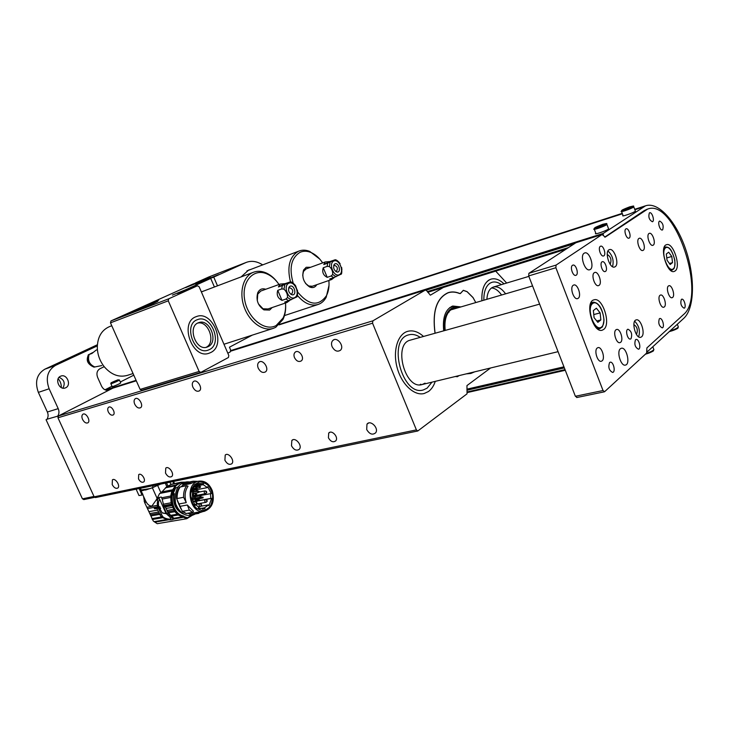 <?xml version="1.0" encoding="UTF-8"?>
<svg xmlns="http://www.w3.org/2000/svg" width="729" height="729" viewBox="0 0 729 729"><rect width="100%" height="100%" fill="white"/><g stroke="black" fill="none" stroke-linecap="round" stroke-linejoin="round"><path stroke-width="1.09" d="M490.562 367.99L466.961 385.577L467.043 393.833L417.79 430.985L95.463 497.57L94.159 496.814L416.396 429.891L417.79 430.985M430.301 295.145L426.62 290.625L425.308 290.06L372.902 320.833L372.555 323.202L416.396 429.891M495.702 271.142L506.673 283.052M430.593 295.054L443.268 287.481M435.031 333.253C432.133 311.493 436.525 297.951 448.226 292.63C451.789 291.509 455.543 291.764 459.489 293.377L460.4 293.441L463.334 290.297L467.098 291.646L473.03 297.532L475.782 302.571L473.012 297.605L467.079 291.718L463.316 290.37L460.373 293.55L459.461 293.486C455.543 291.882 451.816 291.646 448.262 292.757C436.607 298.052 432.224 311.547 435.104 333.235M466.66 373.767L470.816 373.33L474.297 371.918M455.461 376.474L457.402 376.638L458.96 375.626M428.47 391.5C431.513 389.277 433.782 385.896 435.268 381.358C433.782 385.896 431.513 389.277 428.47 391.5L424.196 393.505L428.47 391.5M423.513 336.461C418.164 331.649 412.842 329.955 407.547 331.376C397.633 334.201 392.594 351.013 397.114 367.616C401.497 384.265 414.227 396.184 424.196 393.505C414.227 396.184 401.497 384.265 397.114 367.616C392.594 351.013 397.633 334.201 407.547 331.376C412.842 329.955 418.164 331.649 423.513 336.461M503.985 283.854C499.465 279.535 495.082 277.977 490.845 279.189C484.503 281.804 481.514 289.003 481.887 300.776C481.468 290.543 483.792 283.663 488.831 280.127L490.845 279.189C495.082 277.977 499.465 279.535 503.985 283.854M136.296 380.793L112.895 388.138L58.457 415.94L372.902 320.833M108.284 411.876C109.778 414.61 111.409 415.639 113.168 414.983C116.175 413.316 111.473 405.206 108.667 407.229C107.546 408.14 107.418 409.689 108.284 411.876M138.501 478.898C140.141 481.796 141.863 482.826 143.668 481.978C146.42 480.001 141.244 472.328 138.71 474.634L138.501 478.898M294.498 357.647C296.466 361.174 298.735 362.258 301.287 360.891C305.178 357.939 298.835 348.89 295.19 352.18C293.851 353.465 293.614 355.287 294.498 357.647M328.424 437.819C330.711 441.683 333.153 442.685 335.75 440.854C339.003 437.291 331.668 429.244 328.697 433.108L328.424 437.819M112.202 484.585C113.979 487.747 115.838 488.904 117.779 488.038C120.786 485.97 115.164 477.431 112.403 479.864L112.202 484.585M82.541 419.375C84.181 422.364 85.94 423.522 87.835 422.847C91.089 421.089 85.949 412.104 82.915 414.245C81.694 415.229 81.566 416.942 82.541 419.375M165.501 473.057C167.433 476.474 169.493 477.65 171.661 476.584C174.896 474.132 168.745 465.302 165.765 468.118L165.501 473.057M134.719 404.176C136.469 407.383 138.41 408.577 140.524 407.748C144.078 405.688 138.546 396.312 135.211 398.754C133.89 399.847 133.726 401.652 134.719 404.176M224.897 460.209C227.029 463.945 229.325 465.129 231.758 463.772C235.221 460.828 228.396 451.761 225.215 455.069L224.897 460.209M192.912 387.227C194.816 390.698 196.967 391.92 199.345 390.881C203.236 388.429 197.195 378.652 193.54 381.495C192.119 382.716 191.909 384.63 192.912 387.227M291.491 445.811C293.905 449.939 296.503 451.105 299.255 449.319C302.89 445.701 295.163 436.543 291.828 440.498L291.491 445.811M258.239 368.2C260.353 372 262.759 373.23 265.465 371.89C269.703 368.901 262.969 358.777 258.986 362.158C257.483 363.525 257.237 365.539 258.239 368.2M366.696 429.545C369.521 434.202 372.492 435.295 375.626 432.835C379.29 428.288 370.296 419.348 366.969 424.196L366.696 429.545M332.105 346.694C334.502 350.922 337.254 352.134 340.361 350.312C344.89 346.539 337.172 336.242 332.916 340.37C331.385 341.91 331.121 344.015 332.105 346.694M372.555 323.202L57.965 417.781L94.159 496.814M57.965 417.781L58.457 415.94M427.112 388.165L423.394 389.915C402.335 396.931 387.008 339.65 408.65 334.884C412.404 333.836 416.268 334.666 420.241 337.372C416.268 334.666 412.404 333.836 408.65 334.884C387.008 339.65 402.335 396.931 423.394 389.915L427.112 388.165L431.969 382.151L427.112 388.165M420.852 384.192L419.84 384.803L420.852 384.192M425.08 383.162L422.155 384.529C405.133 390.234 392.758 343.979 410.263 340.151L539.615 304.121M490.034 283.18L491.865 282.333C494.873 281.43 498.035 282.205 501.361 284.647C498.035 282.205 494.873 281.43 491.865 282.333L490.034 283.18C485.824 286.114 483.755 291.791 483.846 300.202C483.755 291.791 485.824 286.114 490.034 283.18M491.546 287.964C495.091 288.21 498.426 290.561 501.579 295.008C498.426 290.561 495.091 288.21 491.546 287.964M486.89 299.309C487.218 293.65 488.867 289.796 491.838 287.764L493.369 287.044C497.524 286.032 501.588 288.292 505.58 293.842M466.223 373.877L470.843 373.458L474.725 371.817M455.333 376.501L457.375 376.711L459.015 375.617M460.901 306.927L452.745 306.025C445.419 309.178 442.403 317.452 443.706 330.838M458.851 307.529L451.871 306.344M456.91 307.255L453.073 306.754L449.775 307.565M458.641 307.592L455.352 307.219L451.114 308.586C445.747 312.513 443.606 319.84 444.69 330.565M445.209 330.419C444.307 322.018 445.647 315.648 449.237 311.283L451.433 309.388L456.937 308.085M160.453 484.147L150.302 488.548L141.062 490.945L142.93 494.544M141.49 490.726L139.303 488.913L142.055 495.018L138.993 495.556L136.113 489.177M142.055 495.018L142.747 494.672M150.302 488.548L141.171 489.952L139.139 488.548M153.145 487.355L152.452 485.796M156.398 484.985L156.762 485.806M184.692 482.151L181.102 482.243L171.579 484.193M173.803 483.737L172.846 481.587M173.575 481.441L174.541 483.591M173.639 519.039L183.58 517.253L186.788 518.711L157.218 523.695L154.275 521.727M167.151 519.522L154.202 521.745L153.236 520.934L144.597 502.454L143.522 496.312M144.132 501.169L145.59 500.887L143.631 496.567M145.59 500.887L146.292 502.126L144.597 502.454M147.021 507.266L157.373 505.334L157.555 499.966L156.024 500.258L151.905 506.026C149.737 506.136 147.869 504.842 146.292 502.126M157.373 505.334L157.683 506.728L147.75 508.56M158.576 507.411L159.97 507.147L158.311 508.177L154.721 508.815L154.293 508.432L157.983 507.758L157.683 506.728M158.384 512.04L150.165 513.517M158.949 513.298L150.703 514.774M151.896 518.629L161.346 516.979M162.348 517.736L152.279 519.485M154.065 521.672L166.886 519.476M168.946 519.759L154.931 522.146M192.447 515.203L186.788 518.711M143.577 496.44L142.775 494.654M156.024 500.258L157.118 498.399L152.361 487.81L145.499 490.07M156.935 498.691L158.175 498.454L157.555 499.966M158.175 498.454L158.849 497.506L159.633 499.247C158.284 501.543 158.065 504.195 158.977 507.184L157.983 507.758M157.163 503.138L158.977 507.184L159.915 506.719L160.316 508.596L159.97 507.147M154.721 508.815L155.733 508.168M156.771 508.459L161.209 516.861C166.349 519.741 170.367 520.561 173.256 519.303L168.226 513.225L166.112 508.532L167.606 511.749L170.367 514.993L169.83 515.348M172.09 505.197L163.815 507.174L166.659 513.498L170.723 518.082C172.39 520.014 164.672 519.13 162.521 516.36L158.311 508.177M187.663 517.827L182.961 516.25C178.04 514.911 174.441 511.321 172.181 505.47L174.796 511.685L178.24 514.975L182.341 516.925L173.994 518.355L170.367 514.993M173.903 518.911L174.076 518.337M182.341 516.925L183.58 517.253M160.608 484.12L156.945 485.733M156.188 485.988L152.361 487.81M157.683 485.532L160.991 492.895L159.633 493.469L157.118 498.399M158.849 497.506L161.282 497.032L161.756 497.761L170.714 496.039L171.853 491.045L159.633 493.469M159.769 509.006L160.726 508.523M159.633 499.247L166.094 513.617L162.102 512.769M166.094 513.617L167.223 514.483M162.184 499.028L161.282 497.032M159.177 507.666L162.303 512.988L166.185 513.69M159.624 508.66L160.416 508.149L159.624 508.66M173.894 518.273L182.086 516.87M178.24 514.975L171.625 516.123M170.75 515.339L177.238 514.2M182.961 516.25L187.462 517.736L186.578 517.891M191.946 515.339L187.462 517.736M183.845 516.096C169.31 513.699 167.88 484.53 182.068 482.48L184.364 482.243M182.068 482.48L181.193 482.653C172.563 486.006 169.511 493.46 172.035 505.024L172.181 505.47M174.076 510.601L167.606 511.749M167.005 510.491L173.466 509.325M171.889 505.662L165.428 506.846L166.066 508.423L165.374 506.883L163.815 507.174M180.455 482.407L175.789 485.049L171.853 491.045M170.714 496.039L171.078 502.773L172.035 505.024M160.991 492.895L166.813 486.644L165.255 483.154M161.556 491.966L172.372 489.815M170.613 497.46L162.184 499.073L161.756 497.761M162.184 499.073L163.97 506.646L171.734 505.215M159.751 508.97L160.316 508.596M182.268 513.508C175.971 510.09 173.092 504.14 173.62 495.656L172.992 493.934L175.653 487.847L177.794 487.428M177.247 487.537L178.623 486.279M171.424 504.176L163.642 505.616M163.269 504.231L171.078 502.773M174.942 485.906L165.401 487.829M166.431 486.945L175.789 485.049M169.912 482.197L170.969 484.566L166.813 486.644M179.398 482.771L170.941 484.493M174.113 495.565L173.62 495.656M175.899 506.172L175.908 506.19C174.094 502.117 173.584 497.934 174.395 493.661L172.992 493.934M175.862 506.199C177.612 509.826 180.045 512.423 183.152 513.981L183.599 514.036M189.157 513.608L187.371 513.316M181.111 509.143L177.338 500.632M180.883 486.854L183.006 485.086M180.737 508.441L177.603 501.37M183.025 485.159L182.715 484.056L183.243 483.947L189.704 482.707L190.679 483.619L183.025 485.159L181.257 486.69M182.715 484.056L186.451 482.516M192.028 514.601L190.178 514.765L189.13 513.581L187.572 513.28M179.644 506.409L187.326 505.015L189.312 510.109L182.824 511.257L186.132 513.599L182.387 511.512L176.546 498.454C176.363 494.016 177.393 490.225 179.616 487.063L180.191 486.99C177.94 490.198 176.919 494.043 177.147 498.536L183.608 497.315L186.26 502.618L178.578 504.031M183.243 483.947L188.018 482.27M212.321 490.735C214.946 501.397 212.248 508.268 204.229 511.339C189.649 514.847 184.027 483.464 198.78 481.176C204.803 480.466 209.314 483.655 212.321 490.735M194.297 482.079L190.679 483.619M180.191 486.99L186.642 485.705L188.055 486.179C184.856 490.927 184.255 496.403 186.26 502.618M187.326 505.015L193.44 511.239L192.629 512.405L186.141 513.535L182.824 511.257M189.13 513.581L204.229 511.339M176.546 498.454L177.074 498.354C176.892 493.916 177.922 490.116 180.145 486.954M182.915 511.421L182.387 511.512M196.839 512.25L197.149 513.489L190.178 514.765M193.549 514.264L190.716 514.674M183.261 484.02L186.988 482.48M197.896 481.35L193.203 481.213L189.704 482.707M197.149 513.489L203.136 511.53M189.312 510.109L192.629 512.405M186.642 485.705C184.391 488.922 183.371 492.795 183.608 497.315M207.41 508.97L204.084 510.346L201.815 510.464L196.848 508.55L193.759 505.416L192.128 502.536L190.551 494.809L191.654 489.013L194.388 484.721L198.981 482.151C199.081 481.204 206.498 482.89 208.275 485.514C209.569 486.68 210.799 488.886 211.984 492.148C212.586 493.396 212.768 496.03 212.531 500.048C211.62 504.413 209.906 507.393 207.41 508.97M192.547 514.437L190.652 514.601M203.965 510.373L204.02 510.355C204.484 510.783 209.824 507.338 209.843 506.573C211.601 505.306 213.497 495.483 212.385 494.153C212.731 493.87 209.651 486.589 209.023 486.471C207.765 484.02 200.138 480.803 199.044 482.133M198.789 507.256L195.545 504.586L195.153 505.434L191.782 497.962L192.593 498.062L192.702 492.02L191.891 491.911C192.903 487.437 195.345 484.63 199.199 483.482L203.519 483.792L203.2 484.685L207.446 487.601L207.765 486.708L211.246 493.661L210.481 493.679L210.836 498.39L211.601 498.381L208.95 505.762L208.521 504.869L204.557 507.794L204.995 508.696L198.397 508.104L198.789 507.256M194.616 504.76L195.545 504.586M202.434 509.143L204.995 508.696M199.655 508.66L204.557 507.794M198.643 508.231L199.172 507.876L198.634 506.764M200.958 506.208L208.521 504.869M199.655 500.577L211.601 498.381M199.91 500.404L210.836 498.39M197.422 499.219L203.109 497.825L203.054 497.123L200.293 497.178M199.864 495.674L210.481 493.679M196.803 489.669L207.446 487.601M194.807 486.343L203.2 484.685M195.472 485.396L203.519 483.792M191.827 498.208L192.593 498.062M195.29 501.242L196.775 504.204M197.349 504.094L195.773 500.814L196.903 497.943L203.109 497.825M196.73 496.403L195.636 494.636L195.645 493.15M196.156 491.601L197.286 488.202M196.63 488.339L195.5 491.729M194.989 493.278L196.165 496.513M196.411 497.907L195.727 500.012M197.413 498.882L196.812 498.891M193.167 495.784L192.629 495.027M193.659 490.745L193.85 490.17M193.996 503.867L194.588 504.596M195.937 501.169L196.766 502.892M196.402 500.003L197.75 499.165L200.083 500.285L199.591 500.613M200.211 494.69L199.919 495.811L195.044 496.759L195.445 498.089L200.174 497.205L199.764 495.875M195.481 494.426L195.399 493.952M196.338 491.064L197.249 490.599L199.609 491.738L199.172 492.02M195.928 497.998L195.372 499.383M192.037 499.183L193.805 498.855L193.777 495.939L192.365 496.203M194.47 495.538L192.356 495.939L194.47 495.538L196.11 496.522M192.365 494.362L194.224 493.542L193.067 494.936L192.347 494.863M194.707 486.152L194.169 486.799M194.042 486.972L195.509 486.79M195.937 488.466L194.789 489.724M192.438 490.444L194.634 490.016M193.458 488.649L194.78 489.988L193.021 488.731M196.475 499.994L199.263 500.677M197.705 500.914L195.791 500.859M197.313 496.294L196.074 493.068M197.304 495.939L198.397 496.094M199.263 494.873L198.397 495.729M194.342 495.565L195.636 496.613M194.579 496.094L193.896 496.221M193.805 498.855L193.777 495.939M195.882 498.007L194.607 498.836M194.078 489.141L195.463 489.596M195.472 488.558L195.235 489.068M196.639 500.741L195.91 501.042M197.304 495.766L197.723 495.21M196.019 501.224L197.34 500.732M194.443 498.6L193.896 498.654M196.666 501.752L197.431 501.014L205.514 499.529L207.036 500.058L206.325 499.976L207.018 501.543L207.036 500.058M198.233 503.648L197.058 503.493M197.759 495.082L196.529 494.854M195.117 498.271L194.834 496.649M193.003 493.77L192.42 493.733M194.707 488.822L193.905 488.558M195.399 500.932L195.436 499.456L194.698 499.356L195.399 500.932M201.368 505.671L201.395 504.195L200.666 504.094L201.368 505.671M206.526 492.904L206.535 491.419L205.833 491.337L206.526 492.904M198.051 492.686L197.787 491.291C199.163 491.464 199.254 491.929 198.051 492.686L193.331 493.588L192.866 492.303M199.755 487.719L199.491 486.325C200.84 486.462 200.931 486.926 199.755 487.719L194.534 488.43M168.098 486.38L166.54 482.89M97.312 345.892L55.532 365.366C47.485 370.341 45.344 378.141 49.125 388.776L58.211 408.641C59.35 411.42 59.177 413.926 57.673 416.177L46.984 419.221M57.883 416.642L57.673 416.177M112.74 388.22L106.215 390.206L112.375 388.265M107.865 390.27L112.248 388.32M109.304 389.824L108.648 390.088C105.678 390.753 103.308 389.432 101.559 386.151L97.64 377.449C96.246 373.53 96.984 370.642 99.846 368.783L104.192 366.669M65.728 387.755C71.706 385.176 66.94 373.603 60.917 376.082L60.489 376.255C54.484 378.761 59.186 390.398 65.209 387.974L65.728 387.755M55.532 365.366L44.797 369.211L97.376 344.744M97.367 344.917L95.371 345.892L97.349 345.218M61.282 387.582C61.427 384.229 60.389 381.276 58.156 378.725M84.035 499.474L82.432 498.846L46.045 419.694M59.067 377.33C64.188 379.636 65.464 383.235 62.876 388.138M44.797 369.211C36.769 374.15 34.618 381.878 38.355 392.384L47.367 412.013L58.211 408.641M46.811 419.467C48.314 417.234 48.497 414.746 47.367 412.013M576.994 397.396L575.372 396.275L603.029 390.525L604.642 391.673L646.669 353.027L646.896 347.915L683.447 314.618C707.522 295.573 674.68 197.851 647.598 209.095L605.234 237.107L602.072 234.519L556.063 265.092L555.881 267.734L603.029 390.525M555.881 267.734L528.68 275.927L575.372 396.275M528.68 275.927L528.88 273.32L556.063 265.092M602.072 234.519L575.91 242.739L528.88 273.32M675.191 270.924C681.314 266.732 673.149 241.928 666.534 244.698C658.97 246.311 667.008 274.341 674.207 271.452L675.191 270.924M603.712 329.417C611.376 324.068 602.391 296.621 593.998 299.847C584.339 301.788 592.932 333.572 602.209 330.201L603.712 329.417M609.599 362.532L610.182 362.222C613.335 361.192 615.941 371.908 612.661 372.446C609.016 370.532 607.995 367.234 609.599 362.532M572.493 265.301L572.848 265.128C576.01 263.852 579.181 274.541 575.864 275.325C572.948 276.537 569.686 266.878 572.493 265.301M635.524 339.723L636.016 339.459C638.905 338.475 641.484 348.708 638.476 349.227C635.068 347.368 634.084 344.197 635.524 339.723M600.304 246.347L600.614 246.192C603.503 244.999 606.583 255.223 603.548 255.952C600.86 257.091 597.725 247.787 600.304 246.347M659.353 318.764L659.791 318.527C662.433 317.58 664.985 327.385 662.214 327.877C659.016 326.063 658.059 323.02 659.353 318.764M625.856 228.933L626.12 228.806C628.772 227.676 631.751 237.481 628.963 238.155C626.493 239.24 623.468 230.264 625.856 228.933M681.342 299.419L681.715 299.209C684.157 298.307 686.663 307.72 684.103 308.185C681.096 306.408 680.175 303.483 681.342 299.419M649.402 212.886L649.63 212.777C652.072 211.711 654.961 221.133 652.391 221.753C649.147 219.921 648.154 216.969 649.402 212.886M602.118 360.837C605.489 358.349 601.68 346.311 597.944 347.642L597.215 348.025C593.807 350.43 597.607 362.568 601.343 361.247L602.118 360.837M578.197 298.307C581.833 296.047 577.623 283.463 573.741 285.021L573.213 285.285C569.531 287.463 573.741 300.148 577.623 298.598L578.197 298.307M664.329 306.927C667.117 304.904 663.572 293.851 660.51 295.045L660.009 295.309C657.184 297.268 660.729 308.413 663.791 307.219L664.329 306.927M643.27 250.275C646.259 248.443 642.404 236.943 639.251 238.292L638.886 238.483C635.861 240.242 639.716 251.833 642.869 250.475L643.27 250.275M620.652 342.275C623.851 339.942 620.106 328.178 616.579 329.481L615.932 329.818C612.706 332.078 616.442 343.933 619.969 342.639L620.652 342.275M599.065 285.349C602.491 283.216 598.4 270.978 594.755 272.473L594.272 272.71C590.809 274.76 594.9 287.098 598.545 285.613L599.065 285.349M672.639 297.432C675.355 295.482 671.846 284.556 668.876 285.732L668.402 285.987C665.659 287.873 669.176 298.89 672.138 297.705L672.639 297.432M653.275 245.117C656.173 243.34 652.382 232.013 649.329 233.335L648.983 233.508C646.049 235.221 649.849 246.63 652.902 245.318L653.275 245.117M662.652 229.826C663.846 225.78 662.861 222.864 659.709 221.069C657.194 221.662 660 230.975 662.388 229.954L662.652 229.826M631.004 338.766C632.462 334.237 631.451 331.057 627.97 329.216C624.944 329.754 627.587 340.042 630.503 339.031L631.004 338.766M605.544 271.361C608.095 269.812 605.006 260.608 602.309 261.738C599.256 262.431 602.272 272.71 605.188 271.543L605.544 271.361M641.593 336.816C645.675 333.764 640.736 318.209 636.207 319.894C630.913 320.842 635.633 339.085 640.718 337.299L641.593 336.816M615.212 266.696C619.668 263.98 614.164 247.632 609.453 249.619C604.113 250.858 609.508 269.083 614.593 267.014L615.212 266.696M620.406 348.744L621.299 348.271C626.393 346.567 630.758 364.208 625.455 365.083C620.98 366.651 616.36 351.706 620.406 348.744M584.148 253.218L584.685 252.954C589.807 250.867 595.064 268.472 589.697 269.739C584.977 271.717 579.601 255.742 584.148 253.218M636.308 334.237L636.636 334.028C638.066 329.863 637.137 326.72 633.856 324.605M638.668 336.844C640.344 330.902 639.014 325.69 634.686 321.216M610.027 264.144L610.264 264.007C611.777 259.761 610.765 256.599 607.221 254.503M612.533 266.677C614.064 260.554 612.551 255.323 607.968 251.004M671.783 256.48L672.53 262.631L670.17 264.518L667.044 260.217L666.297 254.029L668.684 252.188L671.783 256.48L666.771 257.92M669.432 263.506L672.53 262.631M600.131 312.905L600.851 319.94L597.844 322.346L594.08 317.671L593.36 310.581L596.395 308.221L600.131 312.905L593.761 314.563M596.75 320.988L600.851 319.94M230.801 350.558L603.248 233.426L645.548 205.806C658.415 201.377 676.439 221.707 685.761 249.518C695.22 277.275 694.682 308.312 683.848 318.254L647.653 351.496L646.805 350.585M104.994 389.796L112.011 386.233M120.321 382.005L133.781 375.162M647.133 209.25L644.081 210.699L604.724 237.125M603.603 235.722L602.91 234.729M603.248 233.426L603.193 234.638M197.996 282.642L185.558 287.654L197.996 282.642M158.722 300.129L146.055 305.241L158.722 300.129M185.476 289.823L172.39 295.09L185.476 289.823M151.796 304.221L157.364 301.551C162.613 298.617 127.092 313.388 123.401 315.675C119.447 317.844 140.25 309.461 151.796 304.221M141.836 390.234L140.123 389.404L110.48 322.847L110.981 320.915L168.745 298.79L197.45 285.786L177.539 293.45M110.981 320.915L192.675 284.192L206.307 279.052L195.454 284.11L198.616 283.125L210.736 278.442L177.448 293.486L197.486 285.768L199.154 286.779L228.815 355.497L228.414 357.502L200.849 372.355L199.108 371.453L168.271 300.822L110.48 322.847M262.677 264.891C257 261.264 251.541 260.435 246.284 262.394L213.743 277.084L201.632 281.768L210.28 277.412L195.582 282.879L208.849 276.947M218.527 274.687L205.769 279.818L218.527 274.687M227.831 353.21L230.264 351.916L230.646 349.993L229.444 347.204L252.27 335.13M168.745 298.79L168.271 300.822M210.781 352.508C226.828 345.118 212.622 309.67 196.311 316.632C178.842 322.018 192.256 359.962 209.177 353.182L210.781 352.508L209.177 353.182C192.256 359.962 178.842 322.018 196.311 316.632C212.622 309.67 226.828 345.118 210.781 352.508M250.658 269.466L248.598 270.094L241.062 276.938M204.904 290.589L201.35 291.855M273.12 328.414L224.022 344.234M217.497 285.832L213.743 277.084M210.736 278.442L214.408 286.998M209.496 349.565L208.212 350.111C194.087 355.788 182.897 324.113 197.495 319.648C211.082 313.871 222.892 343.45 209.496 349.565L208.212 350.111C194.087 355.788 182.897 324.113 197.495 319.648C211.082 313.871 222.892 343.45 209.496 349.565M206.161 347.286L206.161 347.286C216.267 342.767 208.53 320.432 197.75 323.075C208.53 320.432 216.267 342.767 206.161 347.286M208.221 346.612L207.236 347.04C195.901 351.615 186.943 326.228 198.653 322.674C209.524 318.063 218.955 341.764 208.221 346.612M322.646 262.905C319.247 257.793 315.274 254.284 310.727 252.389C306.882 250.867 303.291 250.867 299.974 252.362C291.181 257.929 288.93 268.208 293.213 283.198M297.705 292.129C308.886 305.451 318.445 306.681 326.382 295.819C328.588 291.545 329.417 286.433 328.87 280.492M316.787 284.693C315.128 287.436 312.787 288.228 309.752 287.053C303.656 282.879 301.606 277.202 303.592 270.012L306.189 267.279L310.609 267.279M290.443 281.822C286.889 266.85 289.513 256.69 298.307 251.341L298.981 251.058C302.325 249.774 305.898 249.883 309.688 251.377L319.712 259.041M329.016 285.331L326.209 297.232C324.268 300.831 321.626 303.228 318.263 304.421C311.119 306.472 304.148 303.455 297.368 295.382M306.144 268.901L303.483 271.434L302.681 275.343M305.551 283.444L308.75 286.014L312.304 286.242M285.504 303.036C286.078 309.26 285.239 314.728 282.98 319.457L275.69 327.339L273.484 328.296C263.306 331.886 249.61 322.3 244.27 307.337C238.802 292.429 243.167 276.127 253.328 272.3C257.419 270.76 261.738 270.988 266.295 272.992C271.197 275.261 275.425 279.098 278.979 284.483C275.671 279.608 271.762 276.127 267.261 274.049C253.829 267.671 241.326 281.239 244.643 299.71C247.605 318.181 264.873 331.959 276.163 325.517L283.062 318.063C285.139 313.725 285.95 308.713 285.495 303.009M272.172 307.547L269.612 310.062L263.916 309.88C257.884 305.624 255.833 299.911 257.747 292.748C259.506 289.258 262.167 288.092 265.73 289.267M109.687 326.546L109.332 326.683C101.413 330.264 97.404 337.354 97.303 347.943C97.622 355.014 99.982 361.329 104.384 366.897C111.409 374.861 119.091 377.677 127.429 375.353L133.061 373.54M280.209 284.073L285.075 283.654L290.434 281.859L282.342 285.54L278.396 286.944L280.209 284.073L260.8 291.035L257.738 294.133L257.291 300.703M258.412 303.884L263.023 308.795L267.898 308.95M327.695 263.151L323.785 264.563L325.271 261.948L329.845 261.574L335.212 259.752L327.695 263.151L327.157 266.358L329.38 266.513C331.786 268.746 332.889 271.407 332.679 274.496L331.139 275.981L333.682 277.631L341.145 274.14M334.875 263.898L334.374 264.262C332.88 267.762 333.809 270.359 337.172 272.054C341.637 272.473 338.666 261.921 334.875 263.898M341.965 269.265L339.012 262.221M334.575 277.293L331.613 279.544L329.763 278.997L333.682 277.631M331.139 275.981L327.221 277.357C323.229 275.289 321.908 272.09 323.248 267.762L327.157 266.358M329.845 261.574L323.785 264.563M327.221 277.357L323.248 267.762M335.805 271.516L336.361 271.434C338.183 268.418 337.445 266.349 334.137 265.238L333.691 265.511M282.342 285.54L281.704 288.939L283.973 289.14C286.47 291.5 287.645 294.288 287.49 297.505L285.95 299.027L288.72 300.703L296.749 296.931M96.173 350.084L91.918 353.465L89.166 354.449C87.471 360.336 89.348 364.509 94.797 366.969L101.823 365.575M89.166 354.449L92.692 352.59M88.428 354.64C86.386 360.691 88.255 364.855 94.059 367.143L94.797 366.969M289.96 286.287L289.349 286.734C287.736 290.379 288.702 293.085 292.256 294.844C297.25 295.409 294.215 284.091 289.96 286.287M297.696 291.882L295.609 285.786L294.461 284.328M290.014 300.211L286.843 302.553L284.757 302.061L288.72 300.703M285.95 299.027L281.986 300.384C277.776 298.225 276.364 294.881 277.758 290.342L281.704 288.939M285.075 283.654L278.396 286.944M281.986 300.384L277.758 290.342M290.762 294.243L291.582 294.161C293.641 290.962 292.867 288.793 289.249 287.654L288.602 288.092M597.762 226.728L602.774 225.124L597.762 226.728M594.335 229.334L595.812 233.244C592.95 235.376 606.355 230.883 608.615 228.933L608.423 228.414M600.249 226.272L600.022 225.671M624.926 209.15L629.801 207.555L624.926 209.15M621.591 211.61L623.003 215.41C620.361 217.37 633.346 212.959 635.406 211.191L635.241 210.736M627.259 208.685L627.068 208.148M113.797 381.695L116.686 380.547L113.879 381.896M110.89 383.736L112.138 386.534C111.191 387.464 120.203 383.673 120.732 382.925L120.677 382.807M425.308 290.06L230.783 351.132M456.846 308.075L454.404 306.763M140.424 488.284L141.171 489.952M149.299 511.594L157.51 510.1M151.058 515.904L159.451 514.41M159.605 514.756L161.145 514.483M160.717 516.396L162.266 516.123M169.584 515.121L168.007 515.394M162.521 516.36L160.963 516.633M174.796 511.685L168.326 512.833M166.066 508.423L172.573 507.357M169.338 514.884L167.77 515.157M168.226 513.225L166.659 513.498M194.925 493.451L194.215 493.588M193.012 495.62L195.326 495.182M194.716 501.588L194.397 501.725C192.839 501.06 192.666 500.121 193.896 498.9L195.436 499.456M200.675 506.318L200.347 506.455C198.807 505.78 198.643 504.842 199.864 503.639L201.395 504.195M206.325 502.19L206.006 502.317C204.475 501.652 204.311 500.723 205.514 499.529M205.833 493.551L205.532 493.679C204.002 493.032 203.828 492.102 205.022 490.899L206.535 491.419M195.618 498.062L194.807 496.668L195.381 496.659M193.504 493.56L192.465 493.333M195.208 488.612L194.233 488.494M195.654 486.762C197.012 486.926 197.103 487.4 195.919 488.166L195.654 486.762L193.95 487.1M193.331 490.754C194.707 490.927 194.798 491.401 193.595 492.157L193.331 490.754L192.119 490.991M82.432 498.846L93.986 496.44M49.125 388.776L38.355 392.384M644.937 210.426L644.081 210.699M673.277 268.81C678.453 264.736 670.762 243.796 665.559 247.851C660.219 251.778 668.129 273.175 673.277 268.81M673.423 269.074L672.01 270.131L670.151 269.967M663.955 248.07L665.367 246.976L667.327 247.158M601.58 327.002C608.177 321.799 599.274 298.343 592.631 303.51C585.824 308.54 595.01 332.57 601.58 327.002M602.045 326.957L599.849 328.633L596.513 327.977M590.29 304.512L592.75 302.353L595.739 302.763M565.276 370.25L467.48 392.512L565.285 370.277M105.432 389.979L136.086 380.338M279.089 324.87L622.402 213.779M634.868 209.742L642.787 207.182M467.389 391.892L565.03 369.621M564.364 367.908L467.098 390.215M466.906 389.168L563.945 366.824M565.877 249.263L427.777 292.302L565.85 249.282M427.322 291.646L568.465 247.578M574.543 243.623L426.173 290.16M653.603 349.984C653.166 351.378 650.441 352.781 645.42 354.185M646.304 353.365C650.077 352.198 652.619 350.968 653.913 349.665L653.539 348.681M678.034 327.376C677.724 328.624 675.127 329.945 670.261 331.34M670.206 330.784C674.216 329.645 676.94 328.396 678.371 327.039L678.052 326.182M245.746 262.622L207.975 277.312M140.123 389.404L199.108 371.453M199.263 282.879L199.053 282.387M330.091 262.212L329.38 266.513M333.7 261.046C328.187 263.679 333.937 277.585 339.34 274.705C344.762 272.008 339.122 258.294 333.7 261.046M332.679 274.496L336.087 276.71M284.811 284.574L283.973 289.14M288.702 283.299C282.615 286.215 288.748 300.776 294.707 297.605C300.685 294.625 294.68 280.273 288.702 283.299M287.49 297.505L291.199 299.765M602.765 224.313C594.29 227.566 592.622 228.651 597.744 227.566C606.282 224.277 607.95 223.192 602.765 224.313M605.708 224.177L606.947 224.496C604.678 226.418 591.274 230.947 594.153 228.842L594.335 228.186M629.646 206.863C621.491 210.016 619.96 211.009 625.054 209.843C633.264 206.672 634.795 205.678 629.646 206.863M632.499 206.708L633.829 206.936C631.761 208.676 618.775 213.123 621.436 211.182L621.646 210.499M117.898 379.836C112.849 381.814 110.863 382.816 111.929 382.853C117.005 380.857 118.991 379.845 117.898 379.836M119.383 379.909L119.428 380.019C118.9 380.757 109.879 384.538 110.835 383.627C111.455 382.597 108.767 383.673 117.943 379.809L119.428 380.019L120.732 382.925M334.028 339.723L332.916 340.37M368.592 423.048L366.969 424.196M259.661 361.784L258.986 362.158M292.876 439.815L291.828 440.498M225.908 454.623L225.215 455.069M166.248 467.827L165.765 468.118M329.845 432.324L328.697 433.108M425.435 290.005L230.783 351.114M136.287 380.784L113.031 388.083M295.947 351.752L295.19 352.18M455.352 307.219L453.073 306.754M455.251 307.201L454.295 306.754M448.946 312.222L449.237 311.283M174.113 518.729L173.256 519.303M187.809 517.827L186.925 517.973M171.424 484.229L181.102 482.243M181.157 509.225L177.32 500.577M189.586 481.951C185.968 481.432 182.605 482.543 179.498 485.295C173.93 490.781 174.842 503.93 176.518 505.534C177.985 509.261 180.874 512.35 185.193 514.811C189.157 516.004 192.465 515.731 195.135 513.991M186.214 482.562L186.742 482.452M194.096 482.115L198.78 481.176M186.761 482.525L193.203 481.213M192.492 514.446L198.78 513.362M197.75 499.165L196.684 499.356M197.249 490.599L196.438 490.754M193.067 494.936L192.338 495.082M194.78 489.988L192.274 490.48M194.725 496.64L193.978 496.577M195.017 498.317L194.351 498.645M192.903 493.815L192.383 494.071M194.616 488.877L193.95 489.205M192.994 501.98L195.645 500.641M192.055 499.247L193.896 498.9M198.097 506.855L200.347 506.455L201.596 505.397M194.506 504.614L199.864 503.639M197.914 503.785L206.006 502.317L207.246 501.27M197.459 495.21L205.532 493.679L206.763 492.622M198.753 492.102L205.022 490.899M195.418 496.649L194.661 496.649M195.664 498.053L194.962 498.326M193.54 493.551L192.848 493.825M195.254 488.603L194.552 488.886M197.787 491.291L193.914 492.039M195.919 488.166L192.975 488.74M199.491 486.325L196.411 486.936M193.595 492.157L192.629 492.348M199.919 495.811C201.268 495.948 201.35 496.413 200.174 497.205M532.562 285.932L450.677 309.925M528.853 276.382L493.369 287.044M558.068 351.67L421.891 384.593M83.726 499.602L94.579 497.351M647.598 209.095L646.751 209.369M604.377 391.819L576.73 397.542M602.181 234.465L576.019 242.684M670.762 270.477L671.928 270.158M664.201 247.313L668.037 247.459C670.507 248.288 672.767 252.498 674.817 260.089C675.081 265.511 674.58 268.545 673.314 269.201L672.01 270.131M597.88 329.125L599.73 328.661M590.909 302.845L592.75 302.353C593.26 301.988 594.527 302.262 596.541 303.164C600.523 305.661 603.02 311.319 604.022 320.113C603.184 325.161 602.382 327.603 601.625 327.439L599.849 328.633M279.626 324.332L622.238 213.36M634.713 209.314L645.548 205.806M646.997 351.688L647.552 351.56M652.819 346.758L653.913 349.665C652.364 350.804 656.811 350.33 645.375 354.221M677.332 324.241L678.371 327.039C676.849 328.178 681.287 327.558 670.197 331.376L669.368 331.558M208.521 277.075L246.284 262.394M141.681 390.297L200.685 372.428M284.474 315.575L317.962 304.522M246.949 270.887L298.981 251.058M310.727 252.389L309.688 251.377M326.382 295.819L326.209 297.232M308.75 286.014L309.752 287.053M303.483 271.434L303.592 270.012M109.332 326.683L111.783 325.763M201.377 291.919L253.328 272.3M267.261 274.049L266.295 272.992M283.062 318.063L282.98 319.457M263.023 308.795L263.916 309.88M257.738 294.133L257.747 292.748M341.099 274.241C341.773 274.159 341.965 271.908 341.682 267.479M340.124 263.725C338.183 261.164 336.543 259.834 335.212 259.752M309.852 287.098L331.522 279.572M306.052 268.937L325.271 261.948M335.859 271.553L337.172 272.054M333.718 265.402L334.374 264.262M296.694 297.04C297.423 296.831 297.669 294.525 297.441 290.115M295.609 285.786C293.295 283.052 291.573 281.74 290.434 281.859M267.215 309.233L286.743 302.581M96.064 350.12L97.404 349.638M88.4 354.649C87.207 358.121 84.974 363.051 94.023 367.134M290.844 294.252L292.256 294.844M288.629 288.064L289.349 286.734M608.615 228.933L606.947 224.496C605.343 223.931 609.672 222.728 602.801 224.286L595.055 227.548M635.406 211.191L633.829 206.936C632.18 206.398 636.545 205.223 629.683 206.854L622.211 210.007"/></g></svg>
